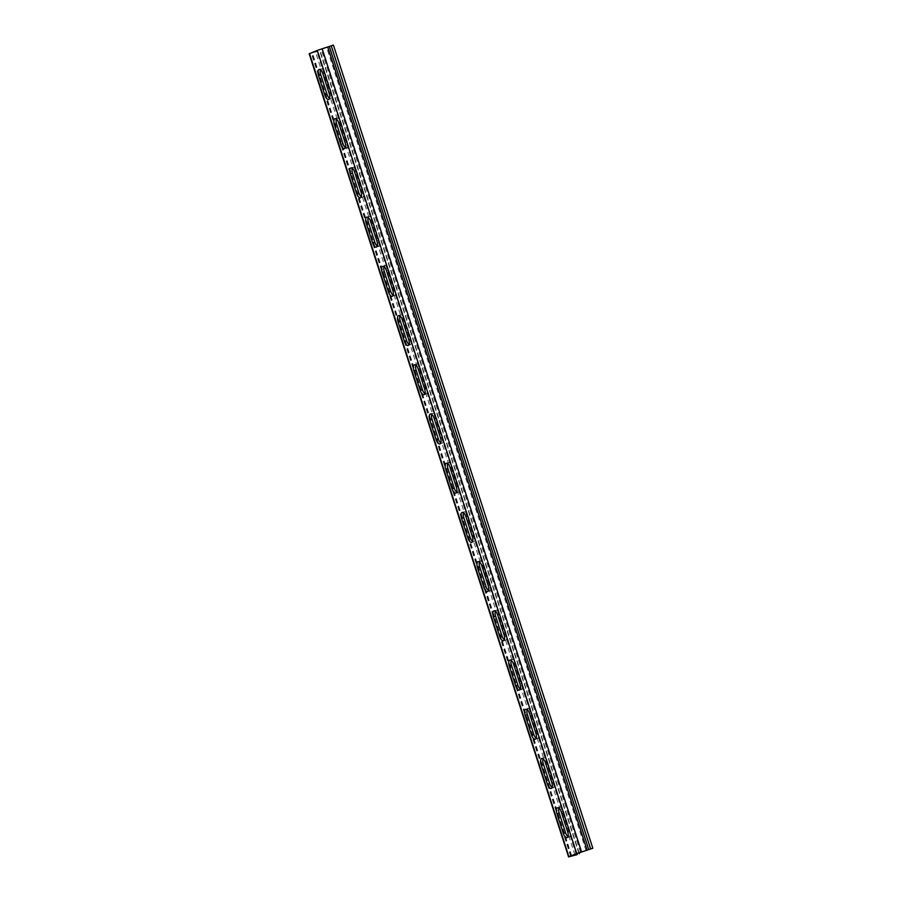 <?xml version="1.0" encoding="UTF-8"?>
<svg xmlns="http://www.w3.org/2000/svg" width="902" height="902" viewBox="0 0 902 902"><rect width="100%" height="100%" fill="white"/><g stroke="black" fill="none" stroke-linecap="round" stroke-linejoin="round"><path stroke-width="0.68" stroke-dasharray="4.51 3.38" d="M309.172 53.759L317.808 51.47L311.63 52.97L319.488 49.745L333.413 45.1M574.924 855.062L315.587 52.147M329.512 98.386A5.412 2.334 -106.9 0 0 330.831 98.735A5.412 2.334 -106.9 0 0 331.429 92.68L325.103 73.085A5.412 2.334 -106.9 0 0 321.36 68.8A5.412 2.334 -106.9 0 0 320.458 69.826M345.41 147.612A5.412 2.334 -106.9 0 0 346.729 147.951A5.412 2.334 -106.9 0 0 347.326 141.896L341.001 122.311A5.412 2.334 -106.9 0 0 337.258 118.015A5.412 2.334 -106.9 0 0 336.356 119.041M361.307 196.828A5.412 2.334 -106.9 0 0 362.627 197.166A5.412 2.334 -106.9 0 0 363.224 191.111L356.899 171.527A5.412 2.334 -106.9 0 0 353.156 167.231A5.412 2.334 -106.9 0 0 352.254 168.257M377.205 246.043A5.412 2.334 -106.9 0 0 378.524 246.393A5.412 2.334 -106.9 0 0 379.122 240.327L372.797 220.742A5.412 2.334 -106.9 0 0 369.053 216.457A5.412 2.334 -106.9 0 0 368.151 217.472M393.103 295.258A5.412 2.334 -106.9 0 0 394.422 295.608A5.412 2.334 -106.9 0 0 395.02 289.542L388.683 269.957A5.412 2.334 -106.9 0 0 384.951 265.673A5.412 2.334 -106.9 0 0 384.038 266.688M409.001 344.474A5.412 2.334 -106.9 0 0 410.309 344.823A5.412 2.334 -106.9 0 0 410.917 338.757L404.581 319.173A5.412 2.334 -106.9 0 0 400.838 314.888A5.412 2.334 -106.9 0 0 399.936 315.903M424.887 393.689A5.412 2.334 -106.9 0 0 426.206 394.039A5.412 2.334 -106.9 0 0 426.804 387.984L420.479 368.388A5.412 2.334 -106.9 0 0 416.735 364.104A5.412 2.334 -106.9 0 0 415.833 365.13M440.785 442.905A5.412 2.334 -106.9 0 0 442.104 443.254A5.412 2.334 -106.9 0 0 442.702 437.199L436.376 417.603A5.412 2.334 -106.9 0 0 432.633 413.319A5.412 2.334 -106.9 0 0 431.731 414.345M456.683 492.131A5.412 2.334 -106.9 0 0 458.002 492.469A5.412 2.334 -106.9 0 0 458.599 486.415L452.274 466.819A5.412 2.334 -106.9 0 0 448.531 462.534A5.412 2.334 -106.9 0 0 447.629 463.56M472.58 541.347A5.412 2.334 -106.9 0 0 473.9 541.685A5.412 2.334 -106.9 0 0 474.497 535.63L468.172 516.045A5.412 2.334 -106.9 0 0 464.429 511.75A5.412 2.334 -106.9 0 0 463.527 512.776M488.478 590.562A5.412 2.334 -106.9 0 0 489.797 590.911A5.412 2.334 -106.9 0 0 490.395 584.846L484.07 565.261A5.412 2.334 -106.9 0 0 480.326 560.976A5.412 2.334 -106.9 0 0 479.424 561.991M504.376 639.777A5.412 2.334 -106.9 0 0 505.695 640.127A5.412 2.334 -106.9 0 0 506.293 634.061L499.967 614.476A5.412 2.334 -106.9 0 0 496.224 610.192A5.412 2.334 -106.9 0 0 495.322 611.206M520.274 688.993A5.412 2.334 -106.9 0 0 521.593 689.342A5.412 2.334 -106.9 0 0 522.19 683.276L515.865 663.692A5.412 2.334 -106.9 0 0 512.122 659.407A5.412 2.334 -106.9 0 0 511.22 660.422M536.171 738.208A5.412 2.334 -106.9 0 0 537.491 738.558A5.412 2.334 -106.9 0 0 538.088 732.503L531.763 712.907A5.412 2.334 -106.9 0 0 528.02 708.622A5.412 2.334 -106.9 0 0 527.118 709.648M552.069 787.423A5.412 2.334 -106.9 0 0 553.388 787.773A5.412 2.334 -106.9 0 0 553.986 781.718L547.649 762.122A5.412 2.334 -106.9 0 0 543.917 757.838A5.412 2.334 -106.9 0 0 543.004 758.864M567.967 836.65A5.412 2.334 -106.9 0 0 569.275 836.988A5.412 2.334 -106.9 0 0 569.884 830.934L563.547 811.338A5.412 2.334 -106.9 0 0 559.804 807.053A5.412 2.334 -106.9 0 0 558.902 808.079M577.212 854.611L317.808 51.47M576.84 854.498L317.448 51.391M576.265 854.656L316.85 51.515M570.707 856.348L311.303 53.207M329.207 93.357L331.429 92.68M322.882 73.761L325.103 73.085M345.105 142.572L347.326 141.896M338.78 122.976L341.001 122.311M361.003 191.788L363.224 191.111M354.678 172.203L356.899 171.527M376.901 241.003L379.122 240.327M370.575 221.418L372.797 220.742M392.798 290.218L395.02 289.542M386.462 270.634L388.683 269.957M408.685 339.434L410.917 338.757M402.36 319.849L404.581 319.173M424.583 388.649L426.804 387.984M418.257 369.065L420.479 368.388M440.48 437.876L442.702 437.199M434.155 418.28L436.376 417.603M456.378 487.091L458.599 486.415M450.053 467.495L452.274 466.819M472.276 536.307L474.497 535.63M465.951 516.722L468.172 516.045M488.174 585.522L490.395 584.846M481.848 565.937L484.07 565.261M504.071 634.737L506.293 634.061M497.746 615.153L499.967 614.476M519.969 683.953L522.19 683.276M513.644 664.368L515.865 663.692M535.867 733.168L538.088 732.503M529.542 713.583L531.763 712.907M551.765 782.395L553.986 781.718M545.428 762.799L547.649 762.122M567.651 831.61L569.884 830.934M561.326 812.014L563.547 811.338M590.968 848.996L331.553 45.855M579.073 853.856L319.669 50.715M577.1 853.619L317.887 51.098M571.71 855.818L312.329 52.778M571.146 856.054L311.742 52.914M578.904 852.886L319.488 49.745M580.527 852.334L321.123 49.193M586.086 850.642L326.671 47.502M576.976 854.476L317.56 51.335M328.61 99.412L330.831 98.735M319.139 69.477L321.36 68.8M344.508 148.627L346.729 147.951M335.037 118.692L337.258 118.015M360.405 197.842L362.627 197.166M350.934 167.907L353.156 167.231M376.303 247.069L378.524 246.393M366.832 217.123L369.053 216.457M392.201 296.284L394.422 295.608M382.719 266.349L384.951 265.673M408.087 345.5L410.309 344.823M398.616 315.565L400.838 314.888M423.985 394.715L426.206 394.039M414.514 364.78L416.735 364.104M439.883 443.931L442.104 443.254M430.412 413.995L432.633 413.319M455.781 493.146L458.002 492.469M446.31 463.211L448.531 462.534M471.678 542.361L473.9 541.685M462.207 512.426L464.429 511.75M487.576 591.577L489.797 590.911M478.105 561.642L480.326 560.976M503.474 640.803L505.695 640.127M494.003 610.868L496.224 610.192M519.372 690.019L521.593 689.342M509.901 660.084L512.122 659.407M535.269 739.234L537.491 738.558M525.798 709.299L528.02 708.622M551.167 788.449L553.388 787.773M541.685 758.514L543.917 757.838M567.054 837.665L569.275 836.988M557.583 807.73L559.804 807.053M579.129 852.796L320.018 50.546M571.034 856.111L311.63 52.97"/><path stroke-width="1.35" d="M577.212 854.611L568.587 856.9L576.682 853.563L592.828 848.241L578.904 852.886L571.034 856.111L577.212 854.611M592.828 848.241L333.413 45.1L317.267 50.422L309.172 53.759L568.587 856.9M561.326 812.014L567.651 831.61A5.412 2.334 73.1 0 1 567.054 837.665A5.412 2.334 73.1 0 1 563.31 833.38L556.985 813.796A5.412 2.334 73.1 0 1 557.583 807.73A5.412 2.334 73.1 0 1 561.326 812.014M545.428 762.799L551.765 782.395A5.412 2.334 73.1 0 1 551.167 788.449A5.412 2.334 73.1 0 1 547.424 784.165L541.087 764.569A5.412 2.334 73.1 0 1 541.685 758.514A5.412 2.334 73.1 0 1 545.428 762.799M529.542 713.583L535.867 733.168A5.412 2.334 73.1 0 1 535.269 739.234A5.412 2.334 73.1 0 1 531.526 734.95L525.201 715.354A5.412 2.334 73.1 0 1 525.798 709.299A5.412 2.334 73.1 0 1 529.542 713.583M513.644 664.368L519.969 683.953A5.412 2.334 73.1 0 1 519.372 690.019A5.412 2.334 73.1 0 1 515.628 685.734L509.303 666.138A5.412 2.334 73.1 0 1 509.901 660.084A5.412 2.334 73.1 0 1 513.644 664.368M497.746 615.153L504.071 634.737A5.412 2.334 73.1 0 1 503.474 640.803A5.412 2.334 73.1 0 1 499.731 636.508L493.405 616.923A5.412 2.334 73.1 0 1 494.003 610.868A5.412 2.334 73.1 0 1 497.746 615.153M481.848 565.937L488.174 585.522A5.412 2.334 73.1 0 1 487.576 591.577A5.412 2.334 73.1 0 1 483.833 587.292L477.508 567.708A5.412 2.334 73.1 0 1 478.105 561.642A5.412 2.334 73.1 0 1 481.848 565.937M465.951 516.722L472.276 536.307A5.412 2.334 73.1 0 1 471.678 542.361A5.412 2.334 73.1 0 1 467.935 538.077L461.61 518.492A5.412 2.334 73.1 0 1 462.207 512.426A5.412 2.334 73.1 0 1 465.951 516.722M450.053 467.495L456.378 487.091A5.412 2.334 73.1 0 1 455.781 493.146A5.412 2.334 73.1 0 1 452.037 488.861L445.712 469.277A5.412 2.334 73.1 0 1 446.31 463.211A5.412 2.334 73.1 0 1 450.053 467.495M434.155 418.28L440.48 437.876A5.412 2.334 73.1 0 1 439.883 443.931A5.412 2.334 73.1 0 1 436.14 439.646L429.814 420.05A5.412 2.334 73.1 0 1 430.412 413.995A5.412 2.334 73.1 0 1 434.155 418.28M418.257 369.065L424.583 388.649A5.412 2.334 73.1 0 1 423.985 394.715A5.412 2.334 73.1 0 1 420.242 390.431L413.917 370.835A5.412 2.334 73.1 0 1 414.514 364.78A5.412 2.334 73.1 0 1 418.257 369.065M402.36 319.849L408.685 339.434A5.412 2.334 73.1 0 1 408.087 345.5A5.412 2.334 73.1 0 1 404.344 341.215L398.019 321.619A5.412 2.334 73.1 0 1 398.616 315.565A5.412 2.334 73.1 0 1 402.36 319.849M386.462 270.634L392.798 290.218A5.412 2.334 73.1 0 1 392.201 296.284A5.412 2.334 73.1 0 1 388.458 291.989L382.121 272.404A5.412 2.334 73.1 0 1 382.719 266.349A5.412 2.334 73.1 0 1 386.462 270.634M370.575 221.418L376.901 241.003A5.412 2.334 73.1 0 1 376.303 247.069A5.412 2.334 73.1 0 1 372.56 242.773L366.235 223.189A5.412 2.334 73.1 0 1 366.832 217.123A5.412 2.334 73.1 0 1 370.575 221.418M354.678 172.203L361.003 191.788A5.412 2.334 73.1 0 1 360.405 197.842A5.412 2.334 73.1 0 1 356.662 193.558L350.337 173.973A5.412 2.334 73.1 0 1 350.934 167.907A5.412 2.334 73.1 0 1 354.678 172.203M338.78 122.976L345.105 142.572A5.412 2.334 73.1 0 1 344.508 148.627A5.412 2.334 73.1 0 1 340.764 144.343L334.439 124.758A5.412 2.334 73.1 0 1 335.037 118.692A5.412 2.334 73.1 0 1 338.78 122.976M322.882 73.761L329.207 93.357A5.412 2.334 73.1 0 1 328.61 99.412A5.412 2.334 73.1 0 1 324.867 95.127L318.541 75.542A5.412 2.334 73.1 0 1 319.139 69.477A5.412 2.334 73.1 0 1 322.882 73.761M590.607 848.917L331.192 45.776M320.458 69.826A5.412 2.334 -106.9 0 0 320.762 74.866L327.088 94.451A5.412 2.334 -106.9 0 0 329.512 98.386M336.356 119.041A5.412 2.334 -106.9 0 0 336.66 124.081L342.985 143.666A5.412 2.334 -106.9 0 0 345.41 147.612M352.254 168.257A5.412 2.334 -106.9 0 0 352.558 173.297L358.883 192.881A5.412 2.334 -106.9 0 0 361.307 196.828M368.151 217.472A5.412 2.334 -106.9 0 0 368.456 222.512L374.781 242.097A5.412 2.334 -106.9 0 0 377.205 246.043M384.038 266.688A5.412 2.334 -106.9 0 0 384.342 271.727L390.679 291.323A5.412 2.334 -106.9 0 0 393.103 295.258M399.936 315.903A5.412 2.334 -106.9 0 0 400.24 320.943L406.577 340.539A5.412 2.334 -106.9 0 0 409.001 344.474M415.833 365.13A5.412 2.334 -106.9 0 0 416.138 370.158L422.463 389.754A5.412 2.334 -106.9 0 0 424.887 393.689M431.731 414.345A5.412 2.334 -106.9 0 0 432.035 419.385L438.361 438.97A5.412 2.334 -106.9 0 0 440.785 442.905M447.629 463.56A5.412 2.334 -106.9 0 0 447.933 468.6L454.258 488.185A5.412 2.334 -106.9 0 0 456.683 492.131M463.527 512.776A5.412 2.334 -106.9 0 0 463.831 517.816L470.156 537.4A5.412 2.334 -106.9 0 0 472.58 541.347M479.424 561.991A5.412 2.334 -106.9 0 0 479.729 567.031L486.054 586.616A5.412 2.334 -106.9 0 0 488.478 590.562M495.322 611.206A5.412 2.334 -106.9 0 0 495.626 616.246L501.952 635.842A5.412 2.334 -106.9 0 0 504.376 639.777M511.22 660.422A5.412 2.334 -106.9 0 0 511.524 665.462L517.849 685.058A5.412 2.334 -106.9 0 0 520.274 688.993M527.118 709.648A5.412 2.334 -106.9 0 0 527.422 714.677L533.747 734.273A5.412 2.334 -106.9 0 0 536.171 738.208M543.004 758.864A5.412 2.334 -106.9 0 0 543.308 763.904L549.645 783.488A5.412 2.334 -106.9 0 0 552.069 787.423M558.902 808.079A5.412 2.334 -106.9 0 0 559.206 813.119L565.543 832.704A5.412 2.334 -106.9 0 0 567.967 836.65M568.925 856.731L309.521 53.579M576.682 853.563L317.267 50.422M581.564 851.916L322.149 48.776M587.112 850.225L327.708 47.084M588.747 849.673L329.331 46.532M318.541 75.542L320.762 74.866M324.867 95.127L327.088 94.451M334.439 124.758L336.66 124.081M340.764 144.343L342.985 143.666M350.337 173.973L352.558 173.297M356.662 193.558L358.883 192.881M366.235 223.189L368.456 222.512M372.56 242.773L374.781 242.097M382.121 272.404L384.342 271.727M388.458 291.989L390.679 291.323M398.019 321.619L400.24 320.943M404.344 341.215L406.577 340.539M413.917 370.835L416.138 370.158M420.242 390.431L422.463 389.754M429.814 420.05L432.035 419.385M436.14 439.646L438.361 438.97M445.712 469.277L447.933 468.6M452.037 488.861L454.258 488.185M461.61 518.492L463.831 517.816M467.935 538.077L470.156 537.4M477.508 567.708L479.729 567.031M483.833 587.292L486.054 586.616M493.405 616.923L495.626 616.246M499.731 636.508L501.952 635.842M509.303 666.138L511.524 665.462M515.628 685.734L517.849 685.058M525.201 715.354L527.422 714.677M531.526 734.95L533.747 734.273M541.087 764.569L543.308 763.904M547.424 784.165L549.645 783.488M556.985 813.796L559.206 813.119M563.31 833.38L565.543 832.704M577.291 854.239L577.1 853.619M579.422 853.687L579.129 852.796"/></g></svg>
